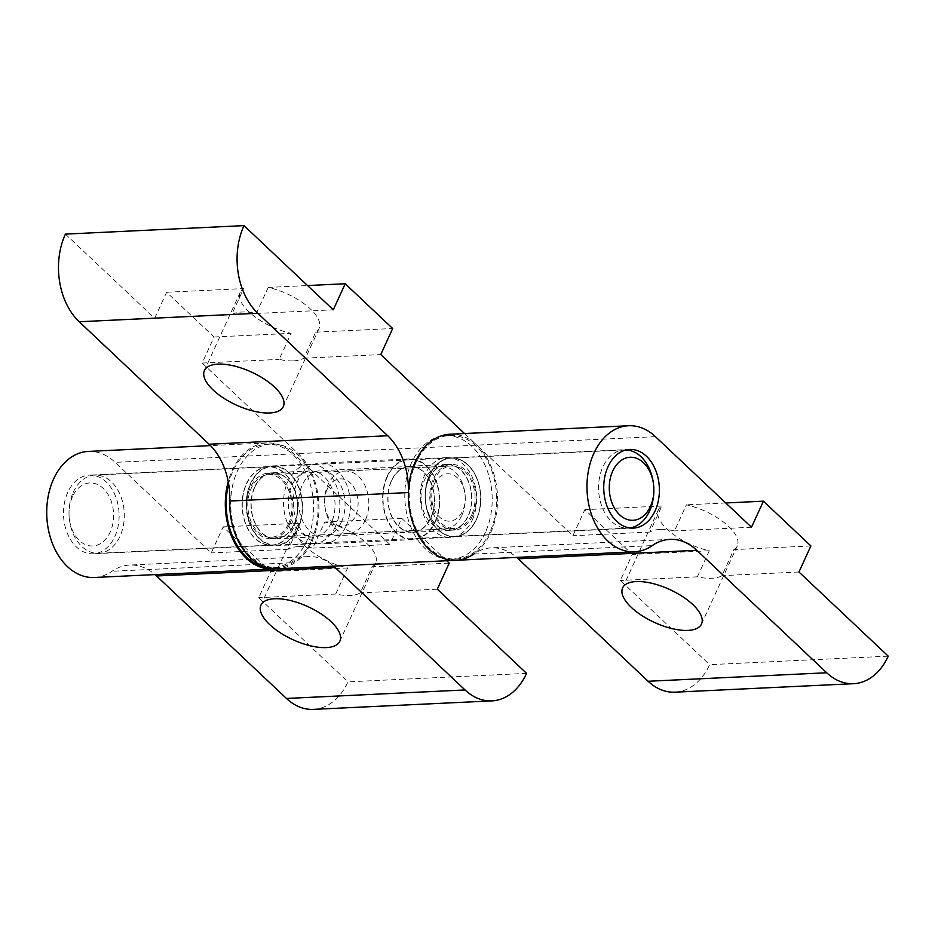 <?xml version="1.0" encoding="UTF-8"?>
<svg xmlns="http://www.w3.org/2000/svg" width="935" height="935" viewBox="0 0 935 935"><rect width="100%" height="100%" fill="white"/><g stroke="black" fill="none" stroke-linecap="round" stroke-linejoin="round"><path stroke-width="0.7" stroke-dasharray="4.67 3.51" d="M674.976 692.18A63.101 44.541 87.3 0 0 681.744 691.117A63.101 44.541 87.3 0 0 709.653 664.668L620.361 580.483L632.294 554.42L584.831 509.668L572.898 535.732L476.827 445.142A63.101 44.541 87.3 0 0 449.969 434.226M455.964 560.299A63.101 44.541 87.3 0 0 473.659 554.081A63.101 44.541 -92.7 0 1 491.366 547.863A63.101 44.541 -92.7 0 1 496.181 548.003A63.101 44.541 -92.7 0 1 516.693 557.412M429.457 475.097A39.375 27.793 87.3 0 0 429.048 516.237A39.375 27.793 87.3 0 0 454.831 536.596A39.375 27.793 87.3 0 0 476.476 519.428A39.375 27.793 87.3 0 0 476.885 478.288A39.375 27.793 87.3 0 0 451.091 457.928A39.375 27.793 87.3 0 0 429.457 475.097A39.375 27.793 -92.7 0 1 451.091 457.928A39.375 27.793 -92.7 0 1 476.885 478.288A39.375 27.793 -92.7 0 1 476.476 519.428A39.375 27.793 -92.7 0 1 454.831 536.596A39.375 27.793 -92.7 0 1 429.048 516.237A39.375 27.793 -92.7 0 1 429.457 475.097M660.028 529.444A43.384 18.151 -155.4 0 0 649.907 532.062L661.84 506.01A43.384 18.151 -155.4 0 0 658.415 509.739A43.384 18.151 -155.4 0 0 709.303 550.762L697.37 576.825A43.384 18.151 -155.4 0 0 711.827 578.274A43.384 18.151 -155.4 0 0 721.949 575.656L733.881 549.593A43.384 18.151 -155.4 0 0 737.306 545.865A43.384 18.151 -155.4 0 0 686.419 504.842L674.486 530.893A43.384 18.151 -155.4 0 0 660.028 529.444M649.907 532.062L572.898 535.732M751.495 527.235L674.486 530.893M661.84 506.01L584.831 509.668M709.303 550.762L632.294 554.42M697.37 576.825L620.361 580.483M725.759 502.972L686.419 504.842M810.89 545.935L733.881 549.593M888.25 656.171L709.653 664.668M798.957 571.998L721.949 575.656M311.285 540.559A61.839 43.653 87.3 0 0 311.928 475.95A61.839 43.653 87.3 0 0 271.43 443.985A61.839 43.653 87.3 0 0 237.443 470.936A61.839 43.653 87.3 0 0 236.812 535.545A61.839 43.653 87.3 0 0 277.309 567.522A61.839 43.653 87.3 0 0 311.285 540.559M266.265 567.346A61.839 43.653 87.3 0 0 272.845 567.732A61.839 43.653 87.3 0 0 306.82 540.781A61.839 43.653 87.3 0 0 307.463 476.172A61.839 43.653 87.3 0 0 266.966 444.195A61.839 43.653 87.3 0 0 232.979 471.158A61.839 43.653 87.3 0 0 228.619 483.722M254.776 487.287A32.819 23.165 -92.7 0 1 272.81 472.97A32.819 23.165 -92.7 0 1 294.291 489.94A32.819 23.165 -92.7 0 1 293.964 524.219A32.819 23.165 -92.7 0 1 275.93 538.525A32.819 23.165 -92.7 0 1 254.437 521.566A32.819 23.165 -92.7 0 1 254.776 487.287M289.499 524.442A32.819 23.165 87.3 0 0 289.827 490.15A32.819 23.165 87.3 0 0 268.345 473.192A32.819 23.165 87.3 0 0 250.311 487.497A32.819 23.165 87.3 0 0 249.972 521.777A32.819 23.165 87.3 0 0 271.466 538.747A32.819 23.165 87.3 0 0 289.499 524.442M298.183 528.205A39.878 28.155 -92.7 0 1 276.257 545.584A39.878 28.155 -92.7 0 1 250.148 524.967A39.878 28.155 -92.7 0 1 250.557 483.301A39.878 28.155 -92.7 0 1 272.471 465.91A39.878 28.155 -92.7 0 1 298.592 486.539A39.878 28.155 -92.7 0 1 298.183 528.205M335.501 526.428A39.878 28.155 -92.7 0 1 313.587 543.819A39.878 28.155 -92.7 0 1 287.477 523.191A39.878 28.155 -92.7 0 1 287.886 481.525A39.878 28.155 -92.7 0 1 309.801 464.146A39.878 28.155 -92.7 0 1 335.91 484.762A39.878 28.155 -92.7 0 1 335.501 526.428M254.624 487.135A33.064 23.34 87.3 0 0 254.285 521.683A33.064 23.34 87.3 0 0 275.942 538.782A33.064 23.34 87.3 0 0 294.104 524.371A33.064 23.34 87.3 0 0 294.455 489.823A33.064 23.34 87.3 0 0 272.798 472.724A33.064 23.34 87.3 0 0 254.624 487.135M331.434 522.595A33.064 23.34 -92.7 0 1 313.26 537.006A33.064 23.34 -92.7 0 1 291.615 519.907A33.064 23.34 -92.7 0 1 291.954 485.37A33.064 23.34 -92.7 0 1 310.128 470.948A33.064 23.34 -92.7 0 1 331.773 488.047A33.064 23.34 -92.7 0 1 331.434 522.595M313.318 709.373A63.101 44.541 87.3 0 0 320.086 708.309A63.101 44.541 87.3 0 0 347.995 681.86L258.703 597.675L270.636 571.624L223.161 526.861L211.24 552.924L115.169 462.346A63.101 44.541 87.3 0 0 88.311 451.418M94.306 577.491A63.101 44.541 87.3 0 0 112.001 571.273A63.101 44.541 -92.7 0 1 129.708 565.056A63.101 44.541 -92.7 0 1 134.523 565.196A63.101 44.541 -92.7 0 1 155.035 574.604M275.124 568.807A63.101 44.541 87.3 0 0 290.598 562.788A63.101 44.541 -92.7 0 1 308.305 556.57A63.101 44.541 -92.7 0 1 313.12 556.711A63.101 44.541 -92.7 0 1 333.631 566.107M446.696 560.731L401.758 518.376L389.837 544.427L293.765 453.849A63.101 44.541 87.3 0 0 266.907 442.933A63.101 44.541 87.3 0 0 228.233 481.548M293.415 528.135A39.375 27.793 -92.7 0 1 271.769 545.292A39.375 27.793 -92.7 0 1 245.987 524.932A39.375 27.793 -92.7 0 1 246.396 483.804A39.375 27.793 -92.7 0 1 268.029 466.635A39.375 27.793 -92.7 0 1 293.812 486.995A39.375 27.793 -92.7 0 1 293.415 528.135M67.799 492.289A39.375 27.793 87.3 0 0 67.39 533.429A39.375 27.793 87.3 0 0 93.173 553.789A39.375 27.793 87.3 0 0 114.818 536.62A39.375 27.793 87.3 0 0 115.215 495.48A39.375 27.793 87.3 0 0 89.433 475.12A39.375 27.793 87.3 0 0 67.799 492.289M298.37 546.636A43.384 18.151 -155.4 0 0 288.249 549.254L300.182 523.203A43.384 18.151 -155.4 0 0 296.757 526.931A43.384 18.151 -155.4 0 0 347.645 567.954L335.712 594.017A43.384 18.151 -155.4 0 0 350.169 595.478A43.384 18.151 -155.4 0 0 360.291 592.848L372.224 566.785A43.384 18.151 -155.4 0 0 375.648 563.057A43.384 18.151 -155.4 0 0 324.749 522.034L312.828 548.085A43.384 18.151 -155.4 0 0 298.37 546.636M288.249 549.254L211.24 552.924M389.837 544.427L312.828 548.085M300.182 523.203L223.161 526.861M347.645 567.954L270.636 571.624M335.712 594.017L258.703 597.675M401.758 518.376L324.749 522.034M449.232 563.127L372.224 566.785M526.592 673.375L347.995 681.86M437.3 589.19L360.291 592.848M288.588 523.588A31.299 22.089 87.3 0 0 288.915 490.887A31.299 22.089 87.3 0 0 268.415 474.7A31.299 22.089 87.3 0 0 251.223 488.35A31.299 22.089 87.3 0 0 250.896 521.04A31.299 22.089 87.3 0 0 271.395 537.228A31.299 22.089 87.3 0 0 288.588 523.588M461.832 515.349A31.299 22.089 87.3 0 0 465.256 499.29A31.299 22.089 87.3 0 0 465.011 494.077A31.299 22.089 87.3 0 0 441.659 466.46A31.299 22.089 87.3 0 0 424.455 480.111A31.299 22.089 87.3 0 0 424.139 512.812A31.299 22.089 87.3 0 0 444.628 528.988A31.299 22.089 87.3 0 0 461.832 515.349M434.331 484.12A23.726 16.748 -92.7 0 1 451.944 474.442A23.726 16.748 -92.7 0 1 465.081 494.708A23.726 16.748 -92.7 0 1 465.268 498.659A23.726 16.748 -92.7 0 1 462.661 510.826A23.726 16.748 -92.7 0 1 439.532 517.067A23.726 16.748 -92.7 0 1 434.331 484.12M73.304 492.172A39.13 27.618 -92.7 0 1 94.809 475.12A39.13 27.618 -92.7 0 1 120.428 495.351A39.13 27.618 -92.7 0 1 120.019 536.222A39.13 27.618 -92.7 0 1 98.526 553.286A39.13 27.618 -92.7 0 1 69.33 518.761A39.13 27.618 -92.7 0 1 69.015 512.251A39.13 27.618 -92.7 0 1 73.304 492.172M246.548 483.944A39.13 27.618 -92.7 0 1 268.041 466.881A39.13 27.618 -92.7 0 1 293.66 487.112A39.13 27.618 -92.7 0 1 293.263 527.983A39.13 27.618 -92.7 0 1 271.758 545.047A39.13 27.618 -92.7 0 1 246.139 524.816A39.13 27.618 -92.7 0 1 246.548 483.944M72.474 496.695A31.556 22.276 87.3 0 0 69.015 512.883A31.556 22.276 87.3 0 0 69.26 518.142A31.556 22.276 87.3 0 0 86.721 545.082A31.556 22.276 87.3 0 0 110.143 532.214A31.556 22.276 87.3 0 0 103.236 488.397A31.556 22.276 87.3 0 0 72.474 496.695M471.649 514.881A31.299 22.089 -92.7 0 1 454.457 528.532A31.299 22.089 -92.7 0 1 433.957 512.345A31.299 22.089 -92.7 0 1 434.284 479.643A31.299 22.089 -92.7 0 1 451.476 465.992A31.299 22.089 -92.7 0 1 471.976 482.179A31.299 22.089 -92.7 0 1 471.649 514.881M365.386 519.93A31.299 22.089 -92.7 0 1 348.182 533.581A31.299 22.089 -92.7 0 1 324.831 505.964A31.299 22.089 -92.7 0 1 324.585 500.751A31.299 22.089 -92.7 0 1 328.01 484.692A31.299 22.089 -92.7 0 1 345.214 471.053A31.299 22.089 -92.7 0 1 365.714 487.228A31.299 22.089 -92.7 0 1 365.386 519.93M327.18 489.215A23.726 16.748 87.3 0 0 324.574 501.382A23.726 16.748 87.3 0 0 324.761 505.332A23.726 16.748 87.3 0 0 337.897 525.599A23.726 16.748 87.3 0 0 355.51 515.921A23.726 16.748 87.3 0 0 350.309 482.974A23.726 16.748 87.3 0 0 327.18 489.215M626.111 449.945A39.13 27.618 87.3 0 0 624.346 449.945A39.13 27.618 87.3 0 0 602.841 466.997A39.13 27.618 87.3 0 0 602.444 507.88A39.13 27.618 87.3 0 0 628.063 528.111A39.13 27.618 87.3 0 0 629.816 527.948M429.609 475.237A39.13 27.618 87.3 0 0 429.2 516.108A39.13 27.618 87.3 0 0 454.819 536.339A39.13 27.618 87.3 0 0 476.324 519.287A39.13 27.618 87.3 0 0 476.721 478.416A39.13 27.618 87.3 0 0 451.102 458.185A39.13 27.618 87.3 0 0 429.609 475.237M653.846 490.98A39.13 27.618 87.3 0 0 653.542 484.459M485.417 532.284A61.839 43.653 -92.7 0 1 451.441 559.247A61.839 43.653 -92.7 0 1 410.944 527.27A61.839 43.653 -92.7 0 1 411.575 462.661A61.839 43.653 -92.7 0 1 445.563 435.698A61.839 43.653 -92.7 0 1 486.06 467.675A61.839 43.653 -92.7 0 1 485.417 532.284M489.882 532.073A61.839 43.653 -92.7 0 1 455.906 559.036A61.839 43.653 -92.7 0 1 415.409 527.059A61.839 43.653 -92.7 0 1 416.04 462.451A61.839 43.653 -92.7 0 1 450.027 435.488A61.839 43.653 -92.7 0 1 490.524 467.465A61.839 43.653 -92.7 0 1 489.882 532.073M428.908 479A32.819 23.165 87.3 0 0 428.569 513.28A32.819 23.165 87.3 0 0 450.062 530.25A32.819 23.165 87.3 0 0 468.096 515.945A32.819 23.165 87.3 0 0 468.423 481.665A32.819 23.165 87.3 0 0 446.942 464.695A32.819 23.165 87.3 0 0 428.908 479M472.561 515.734A32.819 23.165 -92.7 0 1 454.527 530.04A32.819 23.165 -92.7 0 1 433.034 513.07A32.819 23.165 -92.7 0 1 433.373 478.79A32.819 23.165 -92.7 0 1 451.406 464.485A32.819 23.165 -92.7 0 1 472.888 481.455A32.819 23.165 -92.7 0 1 472.561 515.734M472.315 519.918A39.878 28.155 87.3 0 0 472.724 478.264A39.878 28.155 87.3 0 0 446.603 457.636A39.878 28.155 87.3 0 0 424.689 475.027A39.878 28.155 87.3 0 0 424.28 516.693A39.878 28.155 87.3 0 0 450.389 537.309A39.878 28.155 87.3 0 0 472.315 519.918M434.985 521.695A39.878 28.155 87.3 0 0 435.394 480.029A39.878 28.155 87.3 0 0 409.285 459.412A39.878 28.155 87.3 0 0 387.359 476.803A39.878 28.155 87.3 0 0 386.95 518.469A39.878 28.155 87.3 0 0 413.071 539.086A39.878 28.155 87.3 0 0 434.985 521.695M428.756 478.86A33.064 23.34 -92.7 0 1 446.93 464.45A33.064 23.34 -92.7 0 1 468.587 481.537A33.064 23.34 -92.7 0 1 468.236 516.085A33.064 23.34 -92.7 0 1 450.074 530.507A33.064 23.34 -92.7 0 1 428.417 513.409A33.064 23.34 -92.7 0 1 428.756 478.86M430.918 517.861A33.064 23.34 87.3 0 0 431.257 483.313A33.064 23.34 87.3 0 0 409.6 466.214A33.064 23.34 87.3 0 0 391.438 480.637A33.064 23.34 87.3 0 0 391.087 515.185A33.064 23.34 87.3 0 0 412.744 532.284A33.064 23.34 87.3 0 0 430.918 517.861M387.067 476.511A40.392 28.506 -92.7 0 1 409.261 458.91A40.392 28.506 -92.7 0 1 435.698 479.795A40.392 28.506 -92.7 0 1 435.289 521.987A40.392 28.506 -92.7 0 1 413.095 539.588A40.392 28.506 -92.7 0 1 386.646 518.703A40.392 28.506 -92.7 0 1 387.067 476.511M345.985 526.23A40.392 28.506 87.3 0 0 346.406 484.038A40.392 28.506 87.3 0 0 319.957 463.152A40.392 28.506 87.3 0 0 297.762 480.765A40.392 28.506 87.3 0 0 297.353 522.957A40.392 28.506 87.3 0 0 323.791 543.831A40.392 28.506 87.3 0 0 345.985 526.23M391.578 480.777A32.819 23.165 -92.7 0 1 409.612 466.471A32.819 23.165 -92.7 0 1 431.105 483.442A32.819 23.165 -92.7 0 1 430.766 517.721A32.819 23.165 -92.7 0 1 412.732 532.027A32.819 23.165 -92.7 0 1 391.251 515.056A32.819 23.165 -92.7 0 1 391.578 480.777M341.462 521.964A32.819 23.165 87.3 0 0 341.801 487.684A32.819 23.165 87.3 0 0 320.319 470.714A32.819 23.165 87.3 0 0 302.285 485.02A32.819 23.165 87.3 0 0 301.947 519.299A32.819 23.165 87.3 0 0 323.428 536.269A32.819 23.165 87.3 0 0 341.462 521.964M65.403 234.112L154.684 318.297L166.617 292.246L214.092 336.997L202.159 363.06L298.23 453.639A63.101 44.541 -92.7 0 1 295.063 562.578A63.101 44.541 -92.7 0 1 277.368 568.784M464.508 433.536L476.827 445.142A63.101 44.541 -92.7 0 1 473.659 554.081L652.256 545.596M250.86 483.582A39.375 27.793 87.3 0 0 250.451 524.722A39.375 27.793 87.3 0 0 276.234 545.082A39.375 27.793 87.3 0 0 297.879 527.913A39.375 27.793 87.3 0 0 298.288 486.784A39.375 27.793 87.3 0 0 272.494 466.425A39.375 27.793 87.3 0 0 250.86 483.582M293.625 360.852A43.384 18.151 -155.4 0 0 303.746 358.234L315.679 332.17A43.384 18.151 -155.4 0 0 319.104 328.442A43.384 18.151 -155.4 0 0 268.205 287.419L256.272 313.47A43.384 18.151 -155.4 0 0 241.826 312.009A43.384 18.151 -155.4 0 0 231.693 314.639L243.626 288.588A43.384 18.151 -155.4 0 0 240.202 292.316A43.384 18.151 -155.4 0 0 291.101 333.339L279.168 359.402A43.384 18.151 -155.4 0 0 293.625 360.852M303.746 358.234L380.755 354.564M202.159 363.06L279.168 359.402M315.679 332.17L392.688 328.512M268.205 287.419L307.545 285.549M256.272 313.47L333.281 309.812M214.092 336.997L291.101 333.339M166.617 292.246L243.626 288.588M154.684 318.297L231.693 314.639M655.423 436.657L298.23 453.639M290.598 562.788L112.001 571.273M293.765 453.849L115.169 462.346M669.963 539.378L491.366 547.863M633.427 528.1L276.234 545.082M658.415 509.739L622.616 587.916M737.306 545.865L701.519 624.031M629.687 449.443L272.494 466.425M271.43 443.985L266.966 444.195M272.81 472.97L268.345 473.192M276.257 545.584L313.587 543.819M275.942 538.782L313.26 537.006M272.798 472.724L310.128 470.948M272.471 465.91L309.801 464.146M275.93 538.525L271.466 538.747M277.309 567.522L272.845 567.732M308.305 556.57L129.708 565.056M266.907 442.933L210.527 445.609M271.769 545.292L93.173 553.789M296.757 526.931L260.959 605.109M375.648 563.057L339.861 641.223M268.029 466.635L89.433 475.12M268.415 474.7L441.659 466.46M465.081 494.708L465.011 494.077M465.268 498.659L465.256 499.29M94.809 475.12L268.041 466.881M69.26 518.142L69.33 518.761M69.015 512.883L69.015 512.251M98.526 553.286L271.758 545.047M271.395 537.228L444.628 528.988M454.457 528.532L348.182 533.581M324.761 505.332L324.831 505.964M324.574 501.382L324.585 500.751M628.063 528.111L454.819 536.339M624.346 449.945L451.102 458.185M451.476 465.992L345.214 471.053M451.441 559.247L455.906 559.036M450.062 530.25L454.527 530.04M446.603 457.636L409.285 459.412M446.93 464.45L409.6 466.214M409.261 458.91L319.957 463.152M409.612 466.471L320.319 470.714M412.732 532.027L323.428 536.269M413.095 539.588L323.791 543.831M450.074 530.507L412.744 532.284M450.389 537.309L413.071 539.086M446.942 464.695L451.406 464.485M445.563 435.698L450.027 435.488M319.104 328.442L283.305 406.608M240.202 292.316L204.414 370.494"/><path stroke-width="1.4" d="M763.428 501.183L751.495 527.235L655.423 436.657A63.101 44.541 87.3 0 0 628.565 425.741A63.101 44.541 87.3 0 0 587.005 484.061A63.101 44.541 87.3 0 0 634.561 551.802A63.101 44.541 87.3 0 0 652.256 545.596A63.101 44.541 -92.7 0 1 669.963 539.378A63.101 44.541 -92.7 0 1 674.778 539.518A63.101 44.541 -92.7 0 1 696.82 550.294L826.715 672.768A63.101 44.541 87.3 0 0 853.573 683.695A63.101 44.541 87.3 0 0 860.34 682.62A63.101 44.541 87.3 0 0 888.25 656.171L798.957 571.998L810.89 545.935L763.428 501.183L725.759 502.972M516.693 557.412A63.101 44.541 -92.7 0 1 518.224 558.791L648.119 681.264A63.101 44.541 87.3 0 0 674.976 692.18L853.573 683.695M628.565 425.741L449.969 434.226A63.101 44.541 87.3 0 0 408.408 492.558A63.101 44.541 87.3 0 0 455.964 560.299A63.101 44.541 -92.7 0 1 408.408 492.558A63.101 44.541 87.3 0 0 403.347 460.476A63.101 44.541 87.3 0 0 387.709 435.733L257.815 313.26A63.101 44.541 -92.7 0 1 238.156 272.88A63.101 44.541 -92.7 0 1 244 225.627L333.281 309.812L345.214 283.749L392.688 328.512L380.755 354.564L464.508 433.536M655.073 510.942A39.375 27.793 -92.7 0 1 633.427 528.1A39.375 27.793 -92.7 0 1 607.645 507.74A39.375 27.793 -92.7 0 1 608.054 466.612A39.375 27.793 -92.7 0 1 629.687 449.443A39.375 27.793 -92.7 0 1 655.482 469.802A39.375 27.793 -92.7 0 1 655.073 510.942M687.973 630.4A43.384 18.151 24.6 0 1 641.784 615.499A43.384 18.151 24.6 0 1 622.616 587.916A43.384 18.151 24.6 0 1 636.162 581.558A43.384 18.151 24.6 0 1 682.363 596.448A43.384 18.151 24.6 0 1 701.519 624.031A43.384 18.151 24.6 0 1 687.973 630.4M228.619 483.722A61.839 43.653 87.3 0 0 266.265 567.346M333.631 566.107A63.101 44.541 -92.7 0 1 335.162 567.487L465.057 689.96A63.101 44.541 87.3 0 0 491.915 700.888A63.101 44.541 87.3 0 0 498.682 699.812A63.101 44.541 87.3 0 0 526.592 673.375L437.3 589.19L449.232 563.127L446.696 560.731M155.035 574.604A63.101 44.541 -92.7 0 1 156.566 575.983L286.461 698.457A63.101 44.541 87.3 0 0 313.318 709.373L491.915 700.888M228.233 481.548A63.101 44.541 87.3 0 0 225.347 501.265A63.101 44.541 87.3 0 0 272.903 568.994A63.101 44.541 87.3 0 0 275.124 568.807M210.527 445.609L88.311 451.418A63.101 44.541 87.3 0 0 46.75 509.75A63.101 44.541 87.3 0 0 94.306 577.491L272.903 568.994M326.315 647.593A43.384 18.151 24.6 0 1 280.126 632.691A43.384 18.151 24.6 0 1 260.959 605.109A43.384 18.151 24.6 0 1 274.504 598.751A43.384 18.151 24.6 0 1 320.705 613.64A43.384 18.151 24.6 0 1 339.861 641.223A43.384 18.151 24.6 0 1 326.315 647.593M629.816 527.948A39.13 27.618 87.3 0 0 649.568 511.048A39.13 27.618 87.3 0 0 653.846 490.98L653.857 490.349A31.556 22.276 -92.7 0 1 650.398 506.536A31.556 22.276 -92.7 0 1 619.636 514.834A31.556 22.276 -92.7 0 1 612.729 471.006A31.556 22.276 -92.7 0 1 636.139 458.15A31.556 22.276 -92.7 0 1 653.612 485.09A31.556 22.276 -92.7 0 1 653.857 490.349M653.612 485.09L653.542 484.459A39.13 27.618 87.3 0 0 626.111 449.945M473.659 554.081A63.101 44.541 -92.7 0 1 455.964 560.299L277.368 568.784A63.101 44.541 -92.7 0 1 229.811 501.043A63.101 44.541 87.3 0 0 224.751 468.973A63.101 44.541 87.3 0 0 209.113 444.23L79.218 321.757A63.101 44.541 -92.7 0 1 59.559 281.377A63.101 44.541 -92.7 0 1 65.403 234.112L244 225.627M217.96 364.124A43.384 18.151 24.6 0 1 264.149 379.026A43.384 18.151 24.6 0 1 283.305 406.608A43.384 18.151 24.6 0 1 269.759 412.966A43.384 18.151 24.6 0 1 223.57 398.076A43.384 18.151 24.6 0 1 204.414 370.494A43.384 18.151 24.6 0 1 217.96 364.124M307.545 285.549L345.214 283.749M826.715 672.768L648.119 681.264M696.82 550.294L518.224 558.791M465.057 689.96L286.461 698.457M335.162 567.487L156.566 575.983M79.218 321.757L257.815 313.26M229.811 501.043L408.408 492.558M209.113 444.23L387.709 435.733M634.561 551.802L455.964 560.299"/></g></svg>
